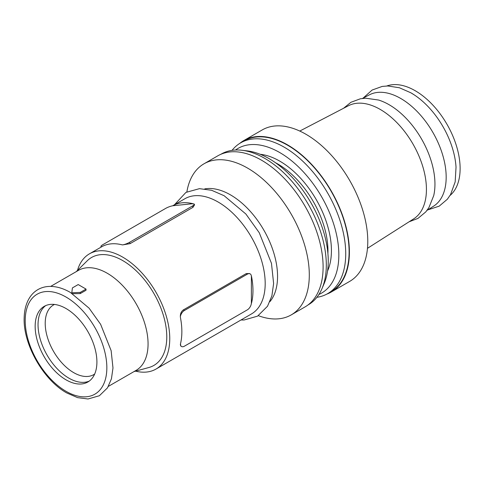 <?xml version="1.0" encoding="UTF-8"?>
<svg xmlns="http://www.w3.org/2000/svg" width="484" height="484" viewBox="0 0 484 484"><rect width="100%" height="100%" fill="white"/><g stroke="black" fill="none" stroke-linecap="round" stroke-linejoin="round"><path stroke-width="0.73" d="M251.577 302.869L251.323 303.649A5.832 3.364 120 0 0 251.39 302.754L251.39 276.576A5.832 3.364 120 0 0 251.323 275.759L251.577 276.685A66.532 38.411 60 0 1 251.577 302.869L251.39 302.754M251.323 275.759A5.832 3.364 120 0 0 250.18 273.908L249.55 273.545L246.229 273.599L183.363 309.893C181.264 311.418 180.26 313.699 180.344 316.736L180.471 317.74A66.532 38.411 -120 0 1 180.471 343.924L180.853 346.114L181.488 346.477A5.832 3.364 120 0 0 184.404 346.193L247.263 309.899A5.832 3.364 120 0 0 251.323 303.649M77.476 270.423A66.532 38.411 60 0 1 89.443 253.834A66.532 38.411 60 0 1 122.712 257.131A66.532 38.411 60 0 1 166.175 315.762A66.532 38.411 60 0 1 155.975 369.074A66.532 38.411 60 0 1 135.629 371.149M101.174 247.064L100.944 246.483A5.832 1.234 -21.2 0 1 102.808 244.692L165.673 208.398A5.832 1.234 -21.2 0 1 172.661 205.797L173.369 205.7A5.832 1.234 -21.2 0 0 172.661 205.797L184.876 198.743A66.532 38.411 60 0 1 218.145 202.034A66.532 38.411 60 0 1 261.608 260.664A66.532 38.411 60 0 1 251.408 313.977L155.975 369.074M50.669 286.407L78.396 270.399A57.717 33.323 60 0 1 107.254 273.254A57.717 33.323 60 0 1 144.958 324.117A57.717 33.323 60 0 1 136.113 370.363L108.386 386.371M76.236 271.645L87.259 260.767A62.321 35.979 60 0 1 122.712 260.573A62.321 35.979 60 0 1 164.572 319.718A62.321 35.979 60 0 1 148.884 367.507L133.947 371.609M72.455 293.697L80.253 293.582L86.025 290.255L86.025 289.081L78.19 284.562L72.418 287.895L71.801 292.772L80.253 292.415L86.025 289.081M89.256 381.077A43.663 25.21 60 0 1 68.916 378.167A43.663 25.21 60 0 1 40.795 341.002A43.663 25.21 60 0 1 45.69 305.616M66.03 379.831A43.663 25.21 60 0 1 37.504 341.353A43.663 25.21 60 0 1 44.195 306.366A43.663 25.21 60 0 1 66.03 308.526A43.663 25.21 60 0 1 94.555 347.004A43.663 25.21 60 0 1 87.864 381.997A43.663 25.21 60 0 1 66.03 379.831M94.664 374.047A40.226 23.226 60 0 1 93.769 374.616A40.226 23.226 60 0 1 73.659 372.619A40.226 23.226 60 0 1 47.378 337.173A40.226 23.226 60 0 1 53.542 304.938A40.226 23.226 60 0 1 54.48 304.448M204.756 188.887A66.532 38.411 60 0 1 230.511 194.895A66.532 38.411 60 0 1 271.893 247.27A66.532 38.411 60 0 1 269.878 301.689M186.872 191.894A87.235 50.366 60 0 1 204 163.798A87.235 50.366 60 0 1 247.614 168.117A87.235 50.366 60 0 1 304.605 244.989A87.235 50.366 60 0 1 291.235 314.89A87.235 50.366 60 0 1 258.335 315.671M204 163.798L217.812 155.824A87.235 50.366 60 0 1 261.427 160.143A87.235 50.366 60 0 1 318.411 237.015A87.235 50.366 60 0 1 305.041 306.916L291.235 314.89M220.813 154.317L221.248 154.063A87.041 50.251 60 0 1 242.073 150.282A87.041 50.251 60 0 1 264.766 158.377A87.041 50.251 60 0 1 321.975 288.676A87.041 50.251 60 0 1 308.284 304.817L307.848 305.071M242.073 150.282L247.391 150.911A83.538 48.231 60 0 1 269.177 158.685A83.538 48.231 60 0 1 324.086 283.751L321.975 288.676M275.499 162.727A71.009 40.995 60 0 1 277.749 163.967A71.009 40.995 60 0 1 327.91 253.507M260.168 154.281A73.048 42.175 60 0 1 279.77 161.136A73.048 42.175 60 0 1 327.559 271.004M235.545 150.022A83.538 48.231 60 0 1 279.77 152.569A83.538 48.231 60 0 1 335.007 228.49A83.538 48.231 60 0 1 318.932 294.453M232.054 150.361A87.041 50.251 60 0 1 240.663 142.853A87.041 50.251 60 0 1 284.181 147.166A87.041 50.251 60 0 1 341.045 223.862A87.041 50.251 60 0 1 327.698 293.613A87.041 50.251 60 0 1 316.893 297.315M240.663 142.853L244.045 140.905A87.041 50.251 60 0 1 287.563 145.212A87.041 50.251 60 0 1 344.42 221.914A87.041 50.251 60 0 1 331.08 291.658L327.698 293.613M239.731 143.415A87.447 50.487 60 0 1 243.839 140.548A87.447 50.487 60 0 1 287.563 144.879A87.447 50.487 60 0 1 344.687 221.938A87.447 50.487 60 0 1 331.286 292.009A87.447 50.487 60 0 1 326.748 294.139M243.839 140.548L262.225 129.936A87.447 50.487 60 0 1 305.948 134.268A87.447 50.487 60 0 1 363.073 211.327A87.447 50.487 60 0 1 349.672 281.398L331.286 292.009M299.771 131.055L348.432 105.742A65.316 37.71 60 0 1 380.249 109.438A65.316 37.71 60 0 1 422.689 166.242A65.316 37.71 60 0 1 413.723 218.835L367.471 248.322M343.537 108.289L350.924 102.287L360.423 98.772L365.704 98.204L378.53 100.031A64.868 37.45 60 0 1 389.082 104.701A64.868 37.45 60 0 1 433.718 195.627L428.891 207.648L425.751 211.938L417.964 218.405L409.077 221.799M362.437 98.458L369.407 94.828A64.281 37.111 60 0 1 400.722 98.464A64.281 37.111 60 0 1 442.491 154.366A64.281 37.111 60 0 1 433.664 206.13L427.039 210.352M411.067 92.922A63.755 36.808 60 0 1 414.304 94.924A63.755 36.808 60 0 1 456.031 167.198L455.172 181.875L450.543 194.616L447.343 199.245L439.188 206.154L427.693 209.935M386.831 85.977A63.543 36.687 60 0 1 415.187 90.714A63.543 36.687 60 0 1 455.765 143.742A63.543 36.687 60 0 1 450.041 195.463M180.344 344.626A5.832 3.364 120 0 0 181.488 346.477M250.18 273.908A5.832 3.364 120 0 0 247.263 274.198L184.404 310.492A5.832 3.364 120 0 0 180.344 316.736M71.801 292.772L71.801 293.292M80.253 292.415L80.253 293.582M173.272 205.452A66.532 38.411 60 0 1 192.91 203.697L173.369 205.7M122.603 244.904L130.105 243.633L129.585 242.302A5.832 1.234 -21.2 0 1 122.603 244.904L121.799 244.753A66.532 38.411 -120 0 0 102.16 246.507L89.443 253.834M100.944 246.483A5.832 1.234 -21.2 0 0 101.682 246.773M129.585 242.302L192.451 206.002A5.832 1.234 -21.2 0 0 194.314 204.218A5.832 1.234 -21.2 0 0 193.576 203.927A5.832 1.234 -21.2 0 0 193.001 203.946M130.105 243.633L192.971 207.34L194.556 204.841L194.314 204.218M192.91 203.697L193.576 203.927M66.03 297.055A57.717 33.323 60 0 1 106.843 367.743A57.717 33.323 60 0 1 66.03 391.302A57.717 33.323 60 0 1 25.216 320.62A57.717 33.323 60 0 1 66.03 297.055M246.229 273.599L247.263 274.198M183.363 309.893L184.404 310.492M192.971 207.34L192.451 206.002M66.78 392.96L77.585 397.636L88.04 398.979L99.389 395.737L107.496 387.847L111.441 378.803L112.984 367.973L111.138 350.664L100.63 324.328L89.098 308.187L70.392 292.451C63.156 288.264 56.138 286.256 49.344 286.419C45.187 286.564 41.388 287.617 37.952 289.571C34.527 291.562 31.708 294.32 29.494 297.854C26.239 303.135 24.478 309.53 24.2 317.026C22.651 343.495 43.094 379.91 66.78 392.96M241.002 319.984L244.105 319.997L257.555 316.149L267.513 306.245L271.899 295.821L273.617 283.491L271.47 263.338L259.267 232.762L245.884 214.025L224.122 195.724L211.617 190.285L199.438 188.663L185.941 192.402L174.47 204.75M414.304 94.924L410.898 92.813L399.403 87.761L387.811 85.964L382.209 86.424L372.142 90.036L363.127 98.095"/></g></svg>

